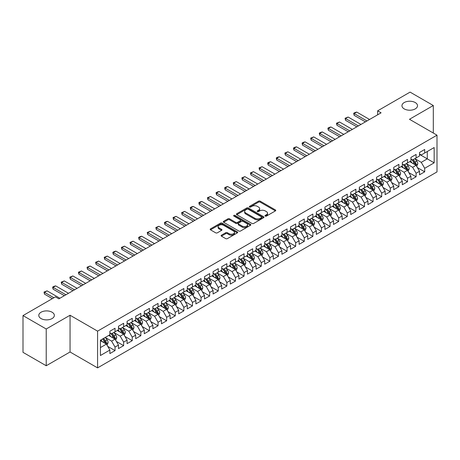 <?xml version="1.0" encoding="UTF-8"?>
<svg xmlns="http://www.w3.org/2000/svg" width="460" height="460" viewBox="0 0 460 460"><rect width="100%" height="100%" fill="white"/><g stroke="black" fill="none" stroke-linecap="round" stroke-linejoin="round"><path stroke-width="0.69" d="M265.248 216.085A0.834 0.483 0 0 0 266.432 216.085L275.402 210.904A1.196 0.69 0 0 0 275.753 210.415A1.196 0.69 0 0 0 275.402 209.933L260.205 201.158A1.196 0.69 0 0 0 258.514 201.158L249.544 206.333A0.834 0.483 0 0 0 249.297 206.678A0.834 0.483 0 0 0 249.544 207.017A0.834 0.483 0 0 0 250.729 207.017L251.884 206.344A3.824 2.208 0 0 1 257.289 206.344L258.555 207.08A3.824 2.208 0 0 1 259.676 208.639A3.824 2.208 0 0 1 258.555 210.197L257.399 210.87A0.834 0.483 0 0 0 257.151 211.209A0.834 0.483 0 0 0 257.399 211.548A0.834 0.483 0 0 0 258.577 211.548L259.739 210.881A3.824 2.208 0 0 1 265.144 210.881L266.409 211.611A3.824 2.208 0 0 1 267.53 213.17A3.824 2.208 0 0 1 266.409 214.734L265.248 215.401A0.834 0.483 0 0 0 265.006 215.746A0.834 0.483 0 0 0 265.248 216.085L265.248 215.401M52.072 312.214A7.785 4.497 0 0 0 43.591 311.242A7.785 4.497 0 0 0 38.784 315.393A7.785 4.497 0 0 0 41.061 318.573A7.785 4.497 0 0 0 49.548 319.545A7.785 4.497 0 0 0 54.355 315.393A7.785 4.497 0 0 0 52.072 312.214M415.236 102.545A7.785 4.497 0 0 0 406.755 101.568A7.785 4.497 0 0 0 401.948 105.719A7.785 4.497 0 0 0 404.225 108.899A7.785 4.497 0 0 0 412.712 109.877A7.785 4.497 0 0 0 417.519 105.719A7.785 4.497 0 0 0 415.236 102.545M221.45 235.181A1.196 0.69 0 0 0 221.099 235.669A1.196 0.69 0 0 0 221.45 236.152L225.71 238.619A1.196 0.69 0 0 0 227.401 238.619L237.366 232.863A1.196 0.69 0 0 0 237.716 232.375A1.196 0.69 0 0 0 237.366 231.892L222.168 223.117A1.196 0.69 0 0 0 220.478 223.117L210.513 228.867A1.196 0.69 0 0 0 210.168 229.356A1.196 0.69 0 0 0 210.513 229.845L215.665 232.817A1.196 0.69 0 0 0 217.356 232.817L221.617 230.356A1.196 0.69 0 0 0 221.967 229.868A1.196 0.69 0 0 0 221.617 229.379L219.064 227.907A3.191 1.846 0 0 1 218.126 226.602A3.191 1.846 0 0 1 220.098 224.9A3.191 1.846 0 0 1 223.583 225.296L233.588 231.075A3.191 1.846 0 0 1 234.519 232.375A3.191 1.846 0 0 1 232.553 234.082A3.191 1.846 0 0 1 229.068 233.68L227.401 232.72A1.196 0.69 0 0 0 225.71 232.72L221.45 235.181L221.45 236.152L225.71 233.714L225.71 232.72M46.224 328.998L46.224 365.752L70.052 351.992L70.052 315.244L46.224 328.998L23 315.589L55.43 296.867L58.868 298.856L381.087 112.821L377.648 110.837L377.648 114.81M70.052 315.244L97.577 331.137L437 135.171L437 171.919L97.577 367.885L97.577 331.137M433.303 133.038L433.303 105.524L409.475 119.278L437 135.171M433.303 105.524L410.078 92.115L377.648 110.837M251.971 223.456A1.196 0.69 0 0 0 253.661 223.456L263.62 217.706A1.196 0.69 0 0 0 263.971 217.218A1.196 0.69 0 0 0 263.62 216.729L248.423 207.954A1.196 0.69 0 0 0 246.738 207.954L236.773 213.71A1.196 0.69 0 0 0 236.423 214.193A1.196 0.69 0 0 0 236.773 214.682L251.971 223.456M234.197 216.263A0.834 0.483 0 0 1 235.043 216.384L235.043 215.389L250.493 224.308A1.196 0.69 0 0 1 250.844 224.796A1.196 0.69 0 0 1 250.493 225.285L240.528 231.035A1.196 0.69 0 0 1 238.843 231.035L223.646 222.261L227.907 219.817L227.907 218.828L223.646 221.289A1.196 0.69 0 0 0 223.295 221.777A1.196 0.69 0 0 0 223.646 222.261L223.646 221.289M227.907 219.817A1.196 0.69 0 0 1 229.597 219.817L229.597 218.828A1.196 0.69 0 0 0 227.907 218.828M229.597 218.828L235.761 222.387A1.196 0.69 0 0 0 237.446 222.387L240.275 220.754A1.196 0.69 0 0 0 240.626 220.265A1.196 0.69 0 0 0 240.275 219.776L233.858 216.073A0.834 0.483 0 0 1 233.617 215.728A0.834 0.483 0 0 1 234.134 215.286A0.834 0.483 0 0 1 235.043 215.389M419.537 154.393L427.282 158.861L427.282 151.512L434.159 147.539L424.701 153.002L424.701 149.471L419.537 152.455L419.537 155.98L416.099 157.964L416.099 154.439L410.935 157.418L410.935 160.948L407.497 162.932L407.497 159.407L402.333 162.386L402.333 165.91L398.895 167.9L398.895 164.369L393.731 167.354L393.731 170.879L390.293 172.862L390.293 169.337L385.129 172.316L385.129 175.846L381.691 177.83L381.691 174.305L376.527 177.284L376.527 180.809L373.089 182.798L373.089 179.273L367.931 182.252L367.931 185.777L364.487 187.761L364.487 184.236L359.329 187.214L359.329 190.745L355.885 192.728L355.885 189.204L350.727 192.182L350.727 195.707L347.283 197.696L347.283 194.172L342.125 197.15L342.125 200.675L338.681 202.659L338.681 199.134L333.523 202.112L333.523 205.643L330.079 207.627L330.079 204.102L324.921 207.08L324.921 210.605L321.477 212.595L321.477 209.07L316.319 212.048L316.319 215.573L312.875 217.557L312.875 214.032L307.717 217.011L307.717 220.541L304.278 222.525L304.278 219L299.115 221.979L299.115 225.503L295.676 227.493L295.676 223.968L290.513 226.947L290.513 230.471L287.075 232.461L287.075 228.93L281.911 231.909L281.911 235.439L278.472 237.423L278.472 233.898L273.309 236.877L273.309 240.402L269.87 242.391L269.87 238.867L264.707 241.845L264.707 245.37L261.268 247.359L261.268 243.829L256.105 246.813L256.105 250.338L252.666 252.321L252.666 248.797L247.503 251.775L247.503 255.3L244.064 257.289L244.064 253.765L238.901 256.743L238.901 260.268L235.462 262.257L235.462 258.727L230.299 261.711L230.299 265.236L226.861 267.22L226.861 263.695L221.697 266.673L221.697 270.198L218.258 272.188L218.258 268.663L213.095 271.642L213.095 275.166L209.656 277.156L209.656 273.625L204.499 276.609L204.499 280.134L201.054 282.118L201.054 278.593L195.897 281.572L195.897 285.096L192.452 287.086L192.452 283.561L187.295 286.54L187.295 290.064L183.85 292.054L183.85 288.523L178.693 291.508L178.693 295.032L175.248 297.016L175.248 293.491L170.091 296.47L170.091 300L166.646 301.984L166.646 298.459L161.489 301.438L161.489 304.963L158.044 306.952L158.044 303.422L152.887 306.406L152.887 309.931L149.442 311.914L149.442 308.39L144.285 311.368L144.285 314.899L140.84 316.882L140.84 313.358L135.683 316.336L135.683 319.861L132.244 321.85L132.244 318.32L127.081 321.304L127.081 324.829L123.642 326.813L123.642 323.288L118.479 326.266L118.479 329.797L115.04 331.781L115.04 328.256L109.877 331.234L109.877 334.759L100.418 340.222L100.418 355.517L109.877 350.054L106.438 344.097L100.418 340.618M434.159 147.539L434.159 162.834L424.701 168.297L421.256 162.334L415.023 158.734M417.433 167.624L424.701 171.821L424.701 168.297M424.701 171.821L419.537 174.8L419.537 171.275L416.099 173.259L412.654 167.302L406.421 163.702M408.831 172.592L416.099 176.789L416.099 173.259M416.099 176.789L410.935 179.768L410.935 176.243L407.497 178.227L404.058 172.27L397.82 168.67M400.229 177.56L407.497 181.752L407.497 178.227M407.497 181.752L402.333 184.736L402.333 181.205L398.895 183.195L395.456 177.232L389.217 173.633M391.627 182.522L398.895 186.72L398.895 183.195M398.895 186.72L393.731 189.698L393.731 186.173L390.293 188.163L386.854 182.2L380.615 178.601M383.025 187.49L390.293 191.688L390.293 188.163M390.293 191.688L385.129 194.666L385.129 191.142L381.691 193.125L378.252 187.168L372.013 183.569M374.423 192.458L381.691 196.65L381.691 193.125M381.691 196.65L376.527 199.634L376.527 196.104L373.089 198.093L369.65 192.13L363.411 188.531M365.821 197.42L373.089 201.618L373.089 198.093M373.089 201.618L367.931 204.596L367.931 201.072L364.487 203.061L361.048 197.098L354.809 193.499M357.219 202.388L364.487 206.586L364.487 203.061M364.487 206.586L359.329 209.564L359.329 206.04L355.885 208.023L352.446 202.066L346.207 198.467M348.617 207.356L355.885 211.548L355.885 208.023M355.885 211.548L350.727 214.532L350.727 211.002L347.283 212.992L343.844 207.029L337.605 203.429M340.015 212.319L347.283 216.516L347.283 212.992M347.283 216.516L342.125 219.495L342.125 215.97L338.681 217.959L335.242 211.997L329.003 208.397M331.413 217.287L338.681 221.484L338.681 217.959M338.681 221.484L333.523 224.463L333.523 220.938L330.079 222.922L326.64 216.965L320.401 213.365M322.811 222.255L330.079 226.446L330.079 222.922M330.079 226.446L324.921 229.431L324.921 225.9L321.477 227.89L318.038 221.933L311.799 218.327M314.209 227.217L321.477 231.414L321.477 227.89M321.477 231.414L316.319 234.393L316.319 230.868L312.875 232.858L309.436 226.895L303.203 223.295M305.607 232.185L312.875 236.382L312.875 232.858M312.875 236.382L307.717 239.361L307.717 235.836L304.278 237.82L300.834 231.863L294.601 228.263M297.005 237.153L304.278 241.35L304.278 237.82M304.278 241.35L299.115 244.329L299.115 240.804L295.676 242.788L292.232 236.831L285.999 233.226M288.408 242.115L295.676 246.313L295.676 242.788M295.676 246.313L290.513 249.291L290.513 245.766L287.075 247.756L283.63 241.793L277.397 238.194M279.806 247.083L287.075 251.281L287.075 247.756M287.075 251.281L281.911 254.259L281.911 250.734L278.472 252.718L275.028 246.761L268.795 243.162M271.204 252.051L278.472 256.249L278.472 252.718M278.472 256.249L273.309 259.227L273.309 255.702L269.87 257.686L266.426 251.729L260.193 248.124M262.602 257.013L269.87 261.211L269.87 257.686M269.87 261.211L264.707 264.189L264.707 260.665L261.268 262.654L257.824 256.691L251.591 253.092M254 261.981L261.268 266.179L261.268 262.654M261.268 266.179L256.105 269.157L256.105 265.633L252.666 267.616L249.222 261.659L242.989 258.06M245.398 266.95L252.666 271.147L252.666 267.616M252.666 271.147L247.503 274.125L247.503 270.601L244.064 272.584L240.62 266.627L234.387 263.022M236.796 271.912L244.064 276.109L244.064 272.584M244.064 276.109L238.901 279.088L238.901 275.563L235.462 277.552L232.024 271.59L225.785 267.99M228.194 276.88L235.462 281.077L235.462 277.552M235.462 281.077L230.299 284.056L230.299 280.531L226.861 282.515L223.422 276.558L217.183 272.958M219.592 281.848L226.861 286.045L226.861 282.515M226.861 286.045L221.697 289.024L221.697 285.499L218.258 287.483L214.82 281.526L208.581 277.92M210.99 286.816L218.258 291.007L218.258 287.483M218.258 291.007L213.095 293.992L213.095 290.461L209.656 292.451L206.218 286.488L199.979 282.888M202.388 291.778L209.656 295.975L209.656 292.451M209.656 295.975L204.499 298.954L204.499 295.429L201.054 297.413L197.616 291.456L191.377 287.856M193.786 296.746L201.054 300.943L201.054 297.413M201.054 300.943L195.897 303.922L195.897 300.397L192.452 302.381L189.014 296.424L182.775 292.825M185.184 301.714L192.452 305.906L192.452 302.381M192.452 305.906L187.295 308.89L187.295 305.359L183.85 307.349L180.412 301.386L174.173 297.787M176.583 306.676L183.85 310.874L183.85 307.349M183.85 310.874L178.693 313.852L178.693 310.327L175.248 312.311L171.81 306.354L165.571 302.755M167.98 311.644L175.248 315.842L175.248 312.311M175.248 315.842L170.091 318.82L170.091 315.296L166.646 317.279L163.208 311.322L156.969 307.723M159.379 316.612L166.646 320.804L166.646 317.279M166.646 320.804L161.489 323.788L161.489 320.258L158.044 322.247L154.606 316.284L148.367 312.685M150.776 321.574L158.044 325.772L158.044 322.247M158.044 325.772L152.887 328.75L152.887 325.226L149.442 327.215L146.004 321.252L139.765 317.653M142.174 326.542L149.442 330.74L149.442 327.215M149.442 330.74L144.285 333.718L144.285 330.194L140.84 332.178L137.402 326.221L131.169 322.621M133.572 331.51L140.84 335.702L140.84 332.178M140.84 335.702L135.683 338.686L135.683 335.156L132.244 337.145L128.8 331.183L122.567 327.583M124.97 336.473L132.244 340.67L132.244 337.145M132.244 340.67L127.081 343.649L127.081 340.124L123.642 342.113L120.198 336.151L113.965 332.551M116.374 341.441L123.642 345.638L123.642 342.113M123.642 345.638L118.479 348.617L118.479 345.092L115.04 347.076L111.596 341.119L105.363 337.519M107.772 346.409L115.04 350.6L115.04 347.076M115.04 350.6L109.877 353.585L109.877 350.054M109.877 332.775L111.596 333.77L115.04 331.781M100.418 347.576L106.438 344.097M118.479 327.808L120.198 328.802L123.642 326.813M111.596 341.119L115.04 339.129L108.675 335.455M118.479 345.092L115.04 339.129M127.081 322.839L128.8 323.834L132.244 321.85M120.198 336.151L123.642 334.167L117.277 330.493M127.081 340.124L123.642 334.167M135.683 317.877L137.402 318.872L140.84 316.882M128.8 331.183L132.244 329.199L125.879 325.525M135.683 335.156L132.244 329.199M144.285 312.909L146.004 313.904L149.442 311.914M137.402 326.221L140.84 324.231L134.475 320.557M144.285 330.194L140.84 324.231M152.887 307.941L154.606 308.936L158.044 306.952M146.004 321.252L149.442 319.269L143.077 315.589M152.887 325.226L149.442 319.269M161.489 302.979L163.208 303.968L166.646 301.984M154.606 316.284L158.044 314.301L151.679 310.626M161.489 320.258L158.044 314.301M170.091 298.011L171.81 299.006L175.248 297.016M163.208 311.322L166.646 309.333L160.281 305.659M170.091 315.296L166.646 309.333M178.693 293.043L180.412 294.038L183.85 292.054M171.81 306.354L175.248 304.37L168.883 300.69M178.693 310.327L175.248 304.37M187.295 288.081L189.014 289.07L192.452 287.086M180.412 301.386L183.85 299.402L177.485 295.728M187.295 305.359L183.85 299.402M195.897 283.113L197.616 284.108L201.054 282.118M189.014 296.424L192.452 294.434L186.087 290.76M195.897 300.397L192.452 294.434M204.499 278.145L206.218 279.139L209.656 277.156M197.616 291.456L201.054 289.472L194.689 285.792M204.499 295.429L201.054 289.472M213.095 273.183L214.82 274.171L218.258 272.188M206.218 286.488L209.656 284.504L203.291 280.83M213.095 290.461L209.656 284.504M221.697 268.214L223.422 269.209L226.861 267.22M214.82 281.526L218.258 279.536L211.893 275.862M221.697 285.499L218.258 279.536M230.299 263.246L232.024 264.241L235.462 262.257M223.422 276.558L226.861 274.574L220.495 270.894M230.299 280.531L226.861 274.574M238.901 258.284L240.62 259.273L244.064 257.289M232.024 271.59L235.462 269.606L229.097 265.932M238.901 275.563L235.462 269.606M247.503 253.316L249.222 254.311L252.666 252.321M240.62 266.627L244.064 264.638L237.699 260.964M247.503 270.601L244.064 264.638M256.105 248.348L257.824 249.343L261.268 247.359M249.222 261.659L252.666 259.67L246.301 255.996M256.105 265.633L252.666 259.67M264.707 243.386L266.426 244.375L269.87 242.391M257.824 256.691L261.268 254.708L254.903 251.033M264.707 260.665L261.268 254.708M273.309 238.418L275.028 239.413L278.472 237.423M266.426 251.729L269.87 249.74L263.505 246.065M273.309 255.702L269.87 249.74M281.911 233.45L283.63 234.445L287.075 232.461M275.028 246.761L278.472 244.772L272.107 241.097M281.911 250.734L278.472 244.772M290.513 228.488L292.232 229.477L295.676 227.493M283.63 241.793L287.075 239.809L280.709 236.135M290.513 245.766L287.075 239.809M299.115 223.52L300.834 224.514L304.278 222.525M292.232 236.831L295.676 234.841L289.311 231.167M299.115 240.804L295.676 234.841M307.717 218.552L309.436 219.546L312.875 217.557M300.834 231.863L304.278 229.873L297.907 226.199M307.717 235.836L304.278 229.873M316.319 213.589L318.038 214.578L321.477 212.595M309.436 226.895L312.875 224.911L306.509 221.237M316.319 230.868L312.875 224.911M324.921 208.621L326.64 209.616L330.079 207.627M318.038 221.933L321.477 219.943L315.111 216.269M324.921 225.9L321.477 219.943M333.523 203.653L335.242 204.648L338.681 202.659M326.64 216.965L330.079 214.975L323.714 211.301M333.523 220.938L330.079 214.975M342.125 198.691L343.844 199.68L347.283 197.696M335.242 211.997L338.681 210.013L332.315 206.339M342.125 215.97L338.681 210.013M350.727 193.723L352.446 194.718L355.885 192.728M343.844 207.029L347.283 205.045L340.917 201.371M350.727 211.002L347.283 205.045M359.329 188.755L361.048 189.75L364.487 187.761M352.446 202.066L355.885 200.077L349.519 196.403M359.329 206.04L355.885 200.077M367.931 183.787L369.65 184.782L373.089 182.798M361.048 197.098L364.487 195.115L358.122 191.44M367.931 201.072L364.487 195.115M376.527 178.825L378.252 179.82L381.691 177.83M369.65 192.13L373.089 190.147L366.723 186.472M376.527 196.104L373.089 190.147M385.129 173.857L386.854 174.852L390.293 172.862M378.252 187.168L381.691 185.179L375.325 181.505M385.129 191.142L381.691 185.179M393.731 168.889L395.456 169.884L398.895 167.9M386.854 182.2L390.293 180.216L383.928 176.542M393.731 186.173L390.293 180.216M402.333 163.927L404.058 164.916L407.497 162.932M395.456 177.232L398.895 175.248L392.529 171.574M402.333 181.205L398.895 175.248M410.935 158.959L412.654 159.953L416.099 157.964M404.058 172.27L407.497 170.28L401.131 166.606M410.935 176.243L407.497 170.28M419.537 153.991L421.256 154.986L424.701 153.002M412.654 167.302L416.099 165.318L409.733 161.638M419.537 171.275L416.099 165.318M23 315.589L23 352.343L46.224 365.752M70.052 351.992L97.577 367.885M421.256 162.334L427.282 158.861L434.159 162.834M265.581 216.2L266.409 215.723A3.824 2.208 0 0 0 267.53 214.164L267.53 213.17M259.676 208.639L259.676 209.633A3.824 2.208 0 0 1 258.555 211.192L257.732 211.669M275.402 209.933L275.402 210.904L260.205 202.147A1.196 0.69 0 0 0 258.514 202.147L249.878 207.138M263.609 217.712L248.423 208.949A1.196 0.69 0 0 0 246.738 208.949L236.791 214.693M261.51 217.557A0.834 0.483 0 0 0 261.757 217.218A0.834 0.483 0 0 0 261.51 216.878L248.17 209.173A0.834 0.483 0 0 0 246.991 209.173L245.766 209.881A3.824 2.208 0 0 0 244.645 211.439A3.824 2.208 0 0 0 245.766 213.003L254.886 218.264A3.824 2.208 0 0 0 260.285 218.264L261.51 217.557L261.51 218.552A0.834 0.483 0 0 0 261.757 218.212L261.757 217.218M244.645 211.439L244.645 212.434A3.824 2.208 0 0 0 245.766 213.992L245.766 213.003M261.51 218.552L260.285 219.259A3.824 2.208 0 0 1 254.886 219.259L245.766 213.992M229.597 219.817L235.761 223.376A1.196 0.69 0 0 0 237.446 223.376L240.275 221.743A1.196 0.69 0 0 0 240.626 221.26L240.626 220.265M235.043 216.384L250.476 225.296M242.155 226.078A3.191 1.846 0 0 0 245.634 226.475A3.191 1.846 0 0 0 247.606 224.773A3.191 1.846 0 0 0 246.675 223.468L243.15 221.433A1.196 0.69 0 0 0 241.46 221.433L238.631 223.065A1.196 0.69 0 0 0 238.28 223.554A1.196 0.69 0 0 0 238.631 224.043L242.155 226.078L242.155 227.067A3.191 1.846 0 0 0 245.634 227.47A3.191 1.846 0 0 0 247.606 225.768L247.606 224.773M238.28 223.554L238.28 224.549A1.196 0.69 0 0 0 238.631 225.038L238.631 224.043M242.155 227.067L238.631 225.038M234.519 232.375L234.519 233.369A3.191 1.846 0 0 1 232.553 235.077A3.191 1.846 0 0 1 229.068 234.675L227.401 233.714A1.196 0.69 0 0 0 225.71 233.714M218.126 226.602L218.126 227.596A3.191 1.846 0 0 0 219.064 228.896L219.064 227.907M221.605 230.362L219.064 228.896M237.366 231.892L237.366 232.863L222.168 224.106A1.196 0.69 0 0 0 220.478 224.106L210.53 229.85M416.737 166.416L417.801 163.817A3.226 1.863 -120 0 0 416.772 161.069L414.943 158.631M412.034 162.966L410.642 161.115M415.489 164.967L416.058 163.955A3.226 1.863 -120 0 0 415.138 162.012L413.31 159.574M412.269 159.729L414.523 162.742A1.644 0.949 60 0 1 414.822 163.237L416.058 163.955M411.7 159.401L414.103 162.61A3.226 1.863 60 0 1 415.029 164.548L415.092 164.737M366.982 120.968L354.148 113.557L354.148 115.345L353.677 113.287L354.965 112.539L356.73 112.067L369.564 119.479M365.435 121.86L354.148 115.345M356.73 112.067L354.148 113.557L353.677 113.287M408.135 171.384L409.199 168.78A3.226 1.863 -120 0 0 408.169 166.037L406.341 163.599M403.431 167.934L402.04 166.083M406.887 169.93L407.456 168.918A3.226 1.863 -120 0 0 406.536 166.98L404.708 164.542M403.667 164.691L405.921 167.704A1.644 0.949 60 0 1 406.22 168.205L407.456 168.918M403.098 164.364L405.501 167.578A3.226 1.863 60 0 1 406.427 169.516L406.49 169.7M399.533 176.352L400.597 173.748A3.226 1.863 -120 0 0 399.567 171.005L397.739 168.561M394.829 172.902L393.438 171.045M398.285 174.898L398.854 173.886A3.226 1.863 -120 0 0 397.934 171.948L396.106 169.51M395.065 169.659L397.319 172.672A1.644 0.949 60 0 1 397.618 173.173L398.854 173.886M394.496 169.332L396.899 172.54A3.226 1.863 60 0 1 397.825 174.484L397.888 174.668M358.38 125.936L345.546 118.525L345.546 120.313L345.075 118.249L348.128 117.035L360.962 124.441M356.834 126.828L345.546 120.313M348.128 117.035L345.546 118.525L345.075 118.249M349.778 130.899L336.944 123.493L336.944 125.281L336.473 123.217L339.526 122.003L352.36 129.409M348.231 131.796L336.944 125.281M339.526 122.003L336.944 123.493L336.473 123.217M390.931 181.315L391.995 178.716A3.226 1.863 -120 0 0 390.966 175.967L389.137 173.529M386.228 177.865L384.836 176.013M389.683 179.866L390.252 178.854A3.226 1.863 -120 0 0 389.332 176.91L387.504 174.472M386.463 174.627L388.717 177.64A1.644 0.949 60 0 1 389.016 178.135L390.252 178.854M385.894 174.3L388.297 177.508A3.226 1.863 60 0 1 389.223 179.446L389.286 179.636M382.329 186.283L383.393 183.678A3.226 1.863 -120 0 0 382.363 180.935L380.535 178.497M377.625 182.833L376.24 180.981M381.081 184.828L381.656 183.816A3.226 1.863 -120 0 0 380.73 181.878L378.902 179.44M377.861 179.59L380.115 182.603A1.644 0.949 60 0 1 380.414 183.103L381.656 183.816M377.292 179.262L379.701 182.476A3.226 1.863 60 0 1 380.621 184.414L380.684 184.598M341.176 135.867L328.342 128.455L328.342 130.243L327.871 128.185L329.159 127.437L330.924 126.966L343.758 134.377M339.629 136.758L328.342 130.243M330.924 126.966L328.342 128.455L327.871 128.185M332.574 140.835L319.74 133.423L319.74 135.211L319.269 133.153L320.557 132.405L322.322 131.934L335.156 139.345M331.027 141.726L319.74 135.211M322.322 131.934L319.74 133.423L319.269 133.153M373.727 191.251L374.791 188.646A3.226 1.863 -120 0 0 373.761 185.903L371.939 183.465M369.023 187.801L367.638 185.943M372.479 189.796L373.054 188.784A3.226 1.863 -120 0 0 372.128 186.846L370.3 184.408M369.259 184.558L371.513 187.571A1.644 0.949 60 0 1 371.812 188.071L373.054 188.784M368.69 184.23L371.099 187.439A3.226 1.863 60 0 1 372.019 189.382L372.082 189.566M323.972 145.797L311.138 138.391L311.138 140.179L310.667 138.115L313.72 136.902L326.554 144.308M322.425 146.694L311.138 140.179M313.72 136.902L311.138 138.391L310.667 138.115M365.125 196.213L366.189 193.614A3.226 1.863 -120 0 0 365.159 190.865L363.337 188.427M360.421 192.769L359.036 190.911M363.883 194.764L364.452 193.752A3.226 1.863 -120 0 0 363.526 191.814L361.698 189.37M360.657 189.526L362.911 192.539A1.644 0.949 60 0 1 363.21 193.033L364.452 193.752M360.088 189.198L362.497 192.406A3.226 1.863 60 0 1 363.417 194.344L363.48 194.534M315.37 150.765L302.536 143.353L302.536 145.141L302.065 143.083L303.353 142.335L305.118 141.864L317.952 149.276M313.823 151.656L302.536 145.141M305.118 141.864L302.536 143.353L302.065 143.083M356.523 201.181L357.587 198.576A3.226 1.863 -120 0 0 356.558 195.833L354.735 193.395M351.82 197.731L350.434 195.88M355.281 199.726L355.85 198.714A3.226 1.863 -120 0 0 354.924 196.776L353.096 194.338M352.055 194.488L354.315 197.501A1.644 0.949 60 0 1 354.608 198.001L355.85 198.714M351.486 194.16L353.895 197.374A3.226 1.863 60 0 1 354.815 199.312L354.884 199.496M347.921 206.149L348.985 203.544A3.226 1.863 -120 0 0 347.955 200.802L346.133 198.363M343.217 202.699L341.832 200.842M346.679 204.694L347.248 203.682A3.226 1.863 -120 0 0 346.322 201.744L344.494 199.306M343.453 199.456L345.713 202.469A1.644 0.949 60 0 1 346.006 202.969L347.248 203.682M342.884 199.128L345.293 202.342A3.226 1.863 60 0 1 346.213 204.28L346.282 204.464M339.319 211.111L340.383 208.512A3.226 1.863 -120 0 0 339.359 205.764L337.531 203.326M334.615 207.667L333.23 205.81M338.077 209.662L338.646 208.65A3.226 1.863 -120 0 0 337.721 206.712L335.898 204.269M334.851 204.424L337.111 207.437A1.644 0.949 60 0 1 337.41 207.931L338.646 208.65M334.288 204.096L336.691 207.305A3.226 1.863 60 0 1 337.611 209.242L337.68 209.432M330.717 216.079L331.781 213.48A3.226 1.863 -120 0 0 330.757 210.732L328.929 208.294M326.013 212.629L324.628 210.778M329.475 214.624L330.044 213.612A3.226 1.863 -120 0 0 329.118 211.675L327.296 209.237M326.249 209.386L328.509 212.399A1.644 0.949 60 0 1 328.808 212.899L330.044 213.612M325.686 209.064L328.089 212.273A3.226 1.863 60 0 1 329.009 214.21L329.078 214.4M322.115 221.047L323.184 218.442A3.226 1.863 -120 0 0 322.155 215.7L320.327 213.262M317.411 217.597L316.026 215.74M320.873 219.592L321.442 218.58A3.226 1.863 -120 0 0 320.516 216.643L318.694 214.205M317.647 214.354L319.907 217.367A1.644 0.949 60 0 1 320.206 217.867L321.442 218.58M317.084 214.026L319.487 217.241A3.226 1.863 60 0 1 320.407 219.178L320.476 219.362M313.513 226.009L314.582 223.41A3.226 1.863 -120 0 0 313.553 220.662L311.725 218.224M308.809 222.565L307.424 220.708M312.271 224.56L312.84 223.548A3.226 1.863 -120 0 0 311.914 221.611L310.092 219.167M309.045 219.322L311.305 222.335A1.644 0.949 60 0 1 311.604 222.835L312.84 223.548M308.482 218.994L310.885 222.203A3.226 1.863 60 0 1 311.805 224.141L311.874 224.33M304.911 230.977L305.98 228.378A3.226 1.863 -120 0 0 304.951 225.63L303.123 223.192M300.213 227.527L298.822 225.676M303.669 229.523L304.238 228.511A3.226 1.863 -120 0 0 303.318 226.573L301.49 224.135M300.443 224.284L302.703 227.297A1.644 0.949 60 0 1 303.002 227.798L304.238 228.511M299.88 223.962L302.283 227.171A3.226 1.863 60 0 1 303.203 229.109L303.272 229.298M296.309 235.945L297.378 233.341A3.226 1.863 -120 0 0 296.349 230.598L294.521 228.16M291.611 232.495L290.22 230.638M295.067 234.491L295.636 233.479A3.226 1.863 -120 0 0 294.716 231.541L292.888 229.103M291.841 229.252L294.101 232.265A1.644 0.949 60 0 1 294.4 232.766L295.636 233.479M291.278 228.925L293.681 232.139A3.226 1.863 60 0 1 294.607 234.077L294.67 234.261M287.707 240.913L288.776 238.309A3.226 1.863 -120 0 0 287.747 235.566L285.919 233.122M283.009 237.463L281.618 235.606M286.465 239.459L287.034 238.447A3.226 1.863 -120 0 0 286.114 236.509L284.286 234.065M283.239 234.22L285.499 237.233A1.644 0.949 60 0 1 285.798 237.734L287.034 238.447M282.676 233.893L285.079 237.101A3.226 1.863 60 0 1 286.005 239.039L286.068 239.229M279.105 245.876L280.174 243.277A3.226 1.863 -120 0 0 279.145 240.528L277.317 238.09M274.407 242.426L273.016 240.574M277.863 244.421L278.432 243.409A3.226 1.863 -120 0 0 277.512 241.471L275.684 239.033M274.637 239.189L276.897 242.196A1.644 0.949 60 0 1 277.196 242.696L278.432 243.409M274.074 238.861L276.477 242.069A3.226 1.863 60 0 1 277.403 244.007L277.466 244.197M270.503 250.844L271.572 248.239A3.226 1.863 -120 0 0 270.543 245.496L268.715 243.058M265.805 247.394L264.414 245.536M269.261 249.389L269.83 248.377A3.226 1.863 -120 0 0 268.91 246.439L267.082 244.001M266.041 244.151L268.295 247.164A1.644 0.949 60 0 1 268.594 247.664L269.83 248.377M265.472 243.823L267.875 247.037A3.226 1.863 60 0 1 268.801 248.975L268.864 249.159M261.901 255.812L262.97 253.207A3.226 1.863 -120 0 0 261.941 250.464L260.113 248.02M257.203 252.362L255.812 250.505M260.659 254.357L261.228 253.345A3.226 1.863 -120 0 0 260.308 251.407L258.48 248.963M257.439 249.119L259.693 252.132A1.644 0.949 60 0 1 259.992 252.632L261.228 253.345M256.87 248.791L259.273 251.999A3.226 1.863 60 0 1 260.199 253.937L260.262 254.127M253.305 260.774L254.368 258.175A3.226 1.863 -120 0 0 253.339 255.427L251.511 252.988M248.601 257.324L247.21 255.472M252.057 259.319L252.626 258.313A3.226 1.863 -120 0 0 251.706 256.37L249.878 253.931M248.837 254.087L251.091 257.094A1.644 0.949 60 0 1 251.39 257.594L252.626 258.313M248.268 253.759L250.671 256.967A3.226 1.863 60 0 1 251.597 258.905L251.66 259.095M244.703 265.742L245.766 263.137A3.226 1.863 -120 0 0 244.737 260.394L242.909 257.957M239.999 262.292L238.608 260.44M243.455 264.287L244.024 263.275A3.226 1.863 -120 0 0 243.104 261.337L241.276 258.899M240.235 259.049L242.489 262.062A1.644 0.949 60 0 1 242.788 262.562L244.024 263.275M239.666 258.721L242.069 261.935A3.226 1.863 60 0 1 242.995 263.873L243.058 264.057M236.101 270.71L237.164 268.105A3.226 1.863 -120 0 0 236.135 265.362L234.307 262.919M231.397 267.26L230.006 265.403M234.853 269.255L235.422 268.243A3.226 1.863 -120 0 0 234.502 266.305L232.674 263.862M231.633 264.017L233.887 267.03A1.644 0.949 60 0 1 234.186 267.53L235.422 268.243M231.064 263.689L233.467 266.898A3.226 1.863 60 0 1 234.393 268.841L234.456 269.025M227.499 275.672L228.562 273.073A3.226 1.863 -120 0 0 227.533 270.325L225.705 267.887M222.795 272.222L221.404 270.371M226.251 274.223L226.82 273.211A3.226 1.863 -120 0 0 225.9 271.268L224.072 268.83M223.031 268.985L225.285 271.998A1.644 0.949 60 0 1 225.584 272.492L226.82 273.211M222.462 268.657L224.865 271.866A3.226 1.863 60 0 1 225.791 273.803L225.854 273.993M218.897 280.64L219.96 278.036A3.226 1.863 -120 0 0 218.931 275.293L217.103 272.855M214.193 277.19L212.802 275.339M217.649 279.185L218.224 278.173A3.226 1.863 -120 0 0 217.298 276.236L215.47 273.798M214.429 273.947L216.683 276.96A1.644 0.949 60 0 1 216.982 277.46L218.224 278.173M213.86 273.619L216.269 276.834A3.226 1.863 60 0 1 217.189 278.771L217.252 278.955M210.295 285.608L211.358 283.003A3.226 1.863 -120 0 0 210.329 280.261L208.506 277.817M205.591 282.158L204.205 280.301M209.047 284.154L209.622 283.142A3.226 1.863 -120 0 0 208.696 281.204L206.868 278.766M205.827 278.915L208.081 281.928A1.644 0.949 60 0 1 208.38 282.428L209.622 283.142M205.258 278.587L207.667 281.796A3.226 1.863 60 0 1 208.587 283.739L208.65 283.923M201.693 290.57L202.756 287.971A3.226 1.863 -120 0 0 201.727 285.223L199.905 282.785M196.989 287.12L195.603 285.269M200.445 289.121L201.02 288.109A3.226 1.863 -120 0 0 200.094 286.166L198.266 283.728M197.225 283.883L199.479 286.896A1.644 0.949 60 0 1 199.778 287.391L201.02 288.109M196.656 283.555L199.065 286.764A3.226 1.863 60 0 1 199.985 288.702L200.048 288.892M193.091 295.538L194.155 292.934A3.226 1.863 -120 0 0 193.125 290.191L191.302 287.753M188.387 292.089L187.001 290.237M191.849 294.084L192.418 293.072A3.226 1.863 -120 0 0 191.492 291.134L189.664 288.696M188.623 288.845L190.883 291.858A1.644 0.949 60 0 1 191.176 292.359L192.418 293.072M188.054 288.518L190.463 291.732A3.226 1.863 60 0 1 191.383 293.67L191.446 293.854M184.489 300.506L185.552 297.902A3.226 1.863 -120 0 0 184.523 295.159L182.701 292.715M179.785 297.056L178.399 295.199M183.247 299.052L183.816 298.04A3.226 1.863 -120 0 0 182.89 296.102L181.062 293.664M180.021 293.813L182.281 296.827A1.644 0.949 60 0 1 182.574 297.327L183.816 298.04M179.452 293.486L181.861 296.694A3.226 1.863 60 0 1 182.781 298.638L182.85 298.822M306.768 155.733L293.934 148.321L293.934 150.109L293.463 148.051L294.756 147.303L296.516 146.832L309.35 154.244M305.221 156.624L293.934 150.109M296.516 146.832L293.934 148.321L293.463 148.051M298.166 160.695L285.332 153.289L285.332 155.077L284.861 153.013L287.914 151.8L300.748 159.206M296.619 161.592L285.332 155.077M287.914 151.8L285.332 153.289L284.861 153.013M289.564 165.663L276.73 158.251L276.73 160.04L276.259 157.981L277.552 157.234L279.312 156.762L292.146 164.174M288.017 166.554L276.73 160.04M279.312 156.762L276.73 158.251L276.259 157.981M280.962 170.631L268.134 163.219L268.134 165.008L267.657 162.949L268.95 162.202L270.71 161.73L283.544 169.142M279.415 171.522L268.134 165.008M270.71 161.73L268.134 163.219L267.657 162.949M272.366 175.593L259.532 168.188L259.532 169.976L259.055 167.911L262.108 166.698L274.942 174.104M270.813 176.49L259.532 169.976M262.108 166.698L259.532 168.188L259.055 167.911M263.764 180.561L250.93 173.15L250.93 174.938L250.453 172.88L253.506 171.66L266.34 179.072M262.211 181.458L250.93 174.938M253.506 171.66L250.93 173.15L250.453 172.88M255.162 185.53L242.328 178.118L242.328 179.906L241.851 177.847L244.904 176.629L257.738 184.04M253.609 186.421L242.328 179.906M244.904 176.629L242.328 178.118L241.851 177.847M246.56 190.492L233.726 183.086L233.726 184.874L233.249 182.81L236.308 181.596L249.136 189.002M245.007 191.389L233.726 184.874M236.308 181.596L233.726 183.086L233.249 182.81M237.958 195.46L225.124 188.048L225.124 189.836L224.652 187.778L225.94 187.03L227.706 186.559L240.54 193.97M236.405 196.357L225.124 189.836M227.706 186.559L225.124 188.048L224.652 187.778M229.356 200.428L216.522 193.016L216.522 194.804L216.05 192.746L217.338 191.998L219.104 191.527L231.938 198.939M227.809 201.319L216.522 194.804M219.104 191.527L216.522 193.016L216.05 192.746M220.754 205.39L207.92 197.984L207.92 199.772L207.448 197.708L210.502 196.495L223.336 203.901M219.207 206.287L207.92 199.772M210.502 196.495L207.92 197.984L207.448 197.708M212.152 210.358L199.318 202.952L199.318 204.734L198.846 202.676L200.134 201.928L201.9 201.457L214.734 208.869M210.605 211.255L199.318 204.734M201.9 201.457L199.318 202.952L198.846 202.676M203.55 215.326L190.716 207.914L190.716 209.702L190.244 207.644L191.532 206.896L193.298 206.425L206.132 213.837M202.003 216.217L190.716 209.702M193.298 206.425L190.716 207.914L190.244 207.644M194.948 220.288L182.114 212.882L182.114 214.67L181.642 212.606L184.696 211.393L197.53 218.799M193.401 221.185L182.114 214.67M184.696 211.393L182.114 212.882L181.642 212.606M186.346 225.256L173.512 217.85L173.512 219.633L173.04 217.574L176.094 216.355L188.928 223.767M184.799 226.153L173.512 219.633M176.094 216.355L173.512 217.85L173.04 217.574M177.744 230.224L164.91 222.812L164.91 224.601L164.439 222.542L165.727 221.795L167.492 221.323L180.326 228.735M176.197 231.115L164.91 224.601M167.492 221.323L164.91 222.812L164.439 222.542M169.142 235.192L156.308 227.78L156.308 229.569L155.836 227.505L158.89 226.291L171.724 233.697M167.595 236.083L156.308 229.569M158.89 226.291L156.308 227.78L155.836 227.505M160.54 240.154L147.706 232.748L147.706 234.537L147.234 232.472L150.288 231.253L163.122 238.665M158.993 241.052L147.706 234.537M150.288 231.253L147.706 232.748L147.234 232.472M151.938 245.122L139.104 237.711L139.104 239.499L138.632 237.44L139.921 236.693L141.686 236.221L154.52 243.633M150.391 246.014L139.104 239.499M141.686 236.221L139.104 237.711L138.632 237.44M143.336 250.09L130.502 242.679L130.502 244.467L130.03 242.403L133.084 241.189L145.918 248.595M141.789 250.982L130.502 244.467M133.084 241.189L130.502 242.679L130.03 242.403M134.734 255.053L121.9 247.647L121.9 249.435L121.428 247.371L124.482 246.157L137.316 253.564M133.187 255.95L121.9 249.435M124.482 246.157L121.9 247.647L121.428 247.371M175.887 305.469L176.951 302.87A3.226 1.863 -120 0 0 175.927 300.121L174.098 297.683M171.183 302.019L169.797 300.167M174.645 304.02L175.214 303.008A3.226 1.863 -120 0 0 174.288 301.064L172.46 298.626M171.419 298.781L173.679 301.794A1.644 0.949 60 0 1 173.978 302.289L175.214 303.008M170.85 298.454L173.259 301.662A3.226 1.863 60 0 1 174.179 303.6L174.248 303.79M126.132 260.021L113.298 252.609L113.298 254.397L112.826 252.339L114.12 251.591L115.88 251.12L128.714 258.531M124.585 260.912L113.298 254.397M115.88 251.12L113.298 252.609L112.826 252.339M167.285 310.437L168.348 307.832A3.226 1.863 -120 0 0 167.325 305.089L165.496 302.651M162.581 306.987L161.195 305.135M166.043 308.982L166.612 307.97A3.226 1.863 -120 0 0 165.686 306.032L163.863 303.594M162.817 303.744L165.077 306.757A1.644 0.949 60 0 1 165.376 307.257L166.612 307.97M162.254 303.416L164.657 306.63A3.226 1.863 60 0 1 165.577 308.568L165.646 308.752M117.53 264.989L104.702 257.577L104.702 259.365L104.224 257.301L107.278 256.088L120.112 263.494M115.983 265.88L104.702 259.365M107.278 256.088L104.702 257.577L104.224 257.301M158.683 315.405L159.752 312.8A3.226 1.863 -120 0 0 158.723 310.057L156.894 307.613M153.979 311.955L152.593 310.097M157.441 313.95L158.01 312.938A3.226 1.863 -120 0 0 157.084 311L155.261 308.562M154.215 308.712L156.475 311.725A1.644 0.949 60 0 1 156.774 312.225L158.01 312.938M153.651 308.384L156.055 311.592A3.226 1.863 60 0 1 156.975 313.536L157.044 313.72M108.934 269.951L96.1 262.545L96.1 264.333L95.623 262.269L98.676 261.056L111.51 268.462M107.381 270.848L96.1 264.333M98.676 261.056L96.1 262.545L95.623 262.269M150.081 320.367L151.15 317.768A3.226 1.863 -120 0 0 150.121 315.019L148.292 312.582M145.377 316.917L143.991 315.065M148.839 318.918L149.408 317.906A3.226 1.863 -120 0 0 148.482 315.962L146.659 313.524M145.613 313.68L147.873 316.693A1.644 0.949 60 0 1 148.172 317.187L149.408 317.906M145.049 313.352L147.453 316.56A3.226 1.863 60 0 1 148.373 318.498L148.442 318.688M100.332 274.919L87.498 267.507L87.498 269.295L87.02 267.237L90.074 266.018L102.908 273.43M98.779 275.81L87.498 269.295M90.074 266.018L87.498 267.507L87.02 267.237M141.479 325.335L142.548 322.73A3.226 1.863 -120 0 0 141.519 319.987L139.69 317.549M136.781 321.885L135.389 320.034M140.237 323.88L140.806 322.868A3.226 1.863 -120 0 0 139.88 320.93L138.057 318.492M137.011 318.642L139.271 321.655A1.644 0.949 60 0 1 139.57 322.155L140.806 322.868M136.447 318.314L138.851 321.528A3.226 1.863 60 0 1 139.771 323.466L139.84 323.65M91.73 279.887L78.896 272.475L78.896 274.263L78.418 272.205L81.472 270.986L94.306 278.398M90.177 280.778L78.896 274.263M81.472 270.986L78.896 272.475L78.418 272.205M132.877 330.303L133.946 327.698A3.226 1.863 -120 0 0 132.917 324.955L131.088 322.517M128.179 326.853L126.787 324.996M131.635 328.848L132.204 327.836A3.226 1.863 -120 0 0 131.284 325.898L129.455 323.46M128.409 323.61L130.669 326.623A1.644 0.949 60 0 1 130.968 327.123L132.204 327.836M127.845 323.282L130.249 326.491A3.226 1.863 60 0 1 131.175 328.434L131.238 328.618M83.128 284.849L70.294 277.443L70.294 279.231L69.816 277.167L72.875 275.954L85.704 283.36M81.575 285.746L70.294 279.231M72.875 275.954L70.294 277.443L69.816 277.167M124.275 335.265L125.344 332.666A3.226 1.863 -120 0 0 124.315 329.918L122.486 327.48M119.577 331.815L118.185 329.964M123.033 333.816L123.602 332.804A3.226 1.863 -120 0 0 122.682 330.861L120.853 328.423M119.807 328.578L122.067 331.591A1.644 0.949 60 0 1 122.366 332.085L123.602 332.804M119.243 328.25L121.647 331.459A3.226 1.863 60 0 1 122.573 333.397L122.636 333.586M74.526 289.817L61.692 282.405L61.692 284.194L61.214 282.135L64.273 280.916L77.102 288.328M72.973 290.708L61.692 284.194M64.273 280.916L61.692 282.405L61.214 282.135M115.673 340.233L116.742 337.628A3.226 1.863 -120 0 0 115.713 334.886L113.884 332.448M110.975 336.783L109.584 334.932M114.431 338.778L115 337.766A3.226 1.863 -120 0 0 114.08 335.829L112.251 333.391M111.205 333.54L113.465 336.553A1.644 0.949 60 0 1 113.764 337.053L115 337.766M110.641 333.212L113.045 336.427A3.226 1.863 60 0 1 113.971 338.365L114.034 338.548M65.924 294.785L53.09 287.373L53.09 289.162L52.618 287.103L53.906 286.356L55.671 285.884L68.505 293.296M64.371 295.676L53.09 289.162M55.671 285.884L53.09 287.373L52.618 287.103M107.071 345.201L108.14 342.596A3.226 1.863 -120 0 0 107.111 339.854L105.282 337.416M102.373 341.751L100.981 339.894M105.829 343.747L106.398 342.734A3.226 1.863 -120 0 0 105.478 340.797L103.649 338.359M102.839 338.824L104.863 341.521A1.644 0.949 60 0 1 105.162 342.022L106.398 342.734M102.614 338.951L104.443 341.389A3.226 1.863 60 0 1 105.369 343.332L105.432 343.516M53.877 297.764L44.488 292.341L44.488 294.13L44.016 292.065L47.069 290.852L59.904 298.258M52.331 298.655L44.488 294.13M47.069 290.852L44.488 292.341L44.016 292.065M266.409 215.723L266.409 214.734M257.399 211.548L257.399 210.87M258.555 211.192L258.555 210.197M249.544 207.017L249.544 206.333M258.514 202.147L258.514 201.158M260.205 202.147L260.205 201.158M236.773 214.682L236.773 213.71M246.738 208.949L246.738 207.954M248.423 208.949L248.423 207.954M263.62 217.706L263.62 216.729M254.886 219.259L254.886 218.264M260.285 219.259L260.285 218.264M235.761 223.376L235.761 222.387M237.446 223.376L237.446 222.387M240.275 221.743L240.275 220.754M250.493 225.285L250.493 224.308M227.401 233.714L227.401 232.72M229.068 234.675L229.068 233.68M221.617 230.356L221.617 229.379M210.513 229.845L210.513 228.867M220.478 224.106L220.478 223.117M222.168 224.106L222.168 223.117M415.696 165.083L417.778 163.881M415.138 162.012L416.772 161.069M412.758 163.386L414.103 162.61M407.094 170.05L409.176 168.843M406.536 166.98L408.169 166.037M404.156 168.354L405.501 167.578M398.492 175.013L400.574 173.811M397.934 171.948L399.567 171.005M395.554 173.322L396.899 172.54M389.89 179.981L391.972 178.779M389.332 176.91L390.966 175.967M386.952 178.284L388.297 177.508M381.288 184.949L383.375 183.741M380.73 181.878L382.363 180.935M378.35 183.252L379.701 182.476M372.686 189.911L374.773 188.709M372.128 186.846L373.761 185.903M369.748 188.22L371.099 187.439M364.084 194.879L366.171 193.677M363.526 191.814L365.159 190.865M361.146 193.183L362.497 192.406M355.482 199.847L357.57 198.639M354.924 196.776L356.558 195.833M352.544 198.151L353.895 197.374M346.88 204.809L348.967 203.607M346.322 201.744L347.955 200.802M343.948 203.119L345.293 202.342M338.278 209.777L340.365 208.575M337.721 206.712L339.359 205.764M335.346 208.081L336.691 207.305M329.676 214.745L331.763 213.538M329.118 211.675L330.757 210.732M326.744 213.049L328.089 212.273M321.074 219.708L323.161 218.506M320.516 216.643L322.155 215.7M318.142 218.017L319.487 217.241M312.472 224.675L314.559 223.474M311.914 221.611L313.553 220.662M309.54 222.979L310.885 222.203M303.87 229.643L305.957 228.436M303.318 226.573L304.951 225.63M300.938 227.947L302.283 227.171M295.268 234.611L297.355 233.404M294.716 231.541L296.349 230.598M292.336 232.915L293.681 232.139M286.666 239.574L288.753 238.372M286.114 236.509L287.747 235.566M283.734 237.877L285.079 237.101M278.064 244.542L280.151 243.334M277.512 241.471L279.145 240.528M275.132 242.845L276.477 242.069M269.462 249.51L271.549 248.302M268.91 246.439L270.543 245.496M266.53 247.814L267.875 247.037M260.86 254.472L262.947 253.27M260.308 251.407L261.941 250.464M257.928 252.781L259.273 251.999M252.264 259.44L254.345 258.233M251.706 256.37L253.339 255.427M249.326 257.744L250.671 256.967M243.662 264.408L245.743 263.2M243.104 261.337L244.737 260.394M240.724 262.712L242.069 261.935M235.06 269.37L237.141 268.168M234.502 266.305L236.135 265.362M232.122 267.68L233.467 266.898M226.458 274.338L228.539 273.131M225.9 271.268L227.533 270.325M223.52 272.642L224.865 271.866M217.856 279.306L219.937 278.099M217.298 276.236L218.931 275.293M214.918 277.61L216.269 276.834M209.254 284.268L211.341 283.067M208.696 281.204L210.329 280.261M206.316 282.578L207.667 281.796M200.652 289.236L202.739 288.035M200.094 286.166L201.727 285.223M197.714 287.54L199.065 286.764M192.05 294.204L194.137 292.997M191.492 291.134L193.125 290.191M189.112 292.508L190.463 291.732M183.448 299.167L185.535 297.965M182.89 296.102L184.523 295.159M180.51 297.476L181.861 296.694M174.846 304.135L176.933 302.933M174.288 301.064L175.927 300.121M171.913 302.438L173.259 301.662M166.244 309.103L168.331 307.895M165.686 306.032L167.325 305.089M163.311 307.406L164.657 306.63M157.642 314.065L159.729 312.863M157.084 311L158.723 310.057M154.709 312.374L156.055 311.592M149.04 319.033L151.127 317.831M148.482 315.962L150.121 315.019M146.107 317.337L147.453 316.56M140.438 324.001L142.525 322.793M139.88 320.93L141.519 319.987M137.505 322.305L138.851 321.528M131.836 328.963L133.923 327.761M131.284 325.898L132.917 324.955M128.903 327.273L130.249 326.491M123.234 333.931L125.321 332.729M122.682 330.861L124.315 329.918M120.301 332.235L121.647 331.459M114.632 338.899L116.719 337.692M114.08 335.829L115.713 334.886M111.699 337.203L113.045 336.427M106.03 343.861L108.117 342.66M105.478 340.797L107.111 339.854M103.097 342.171L104.443 341.389"/></g></svg>
